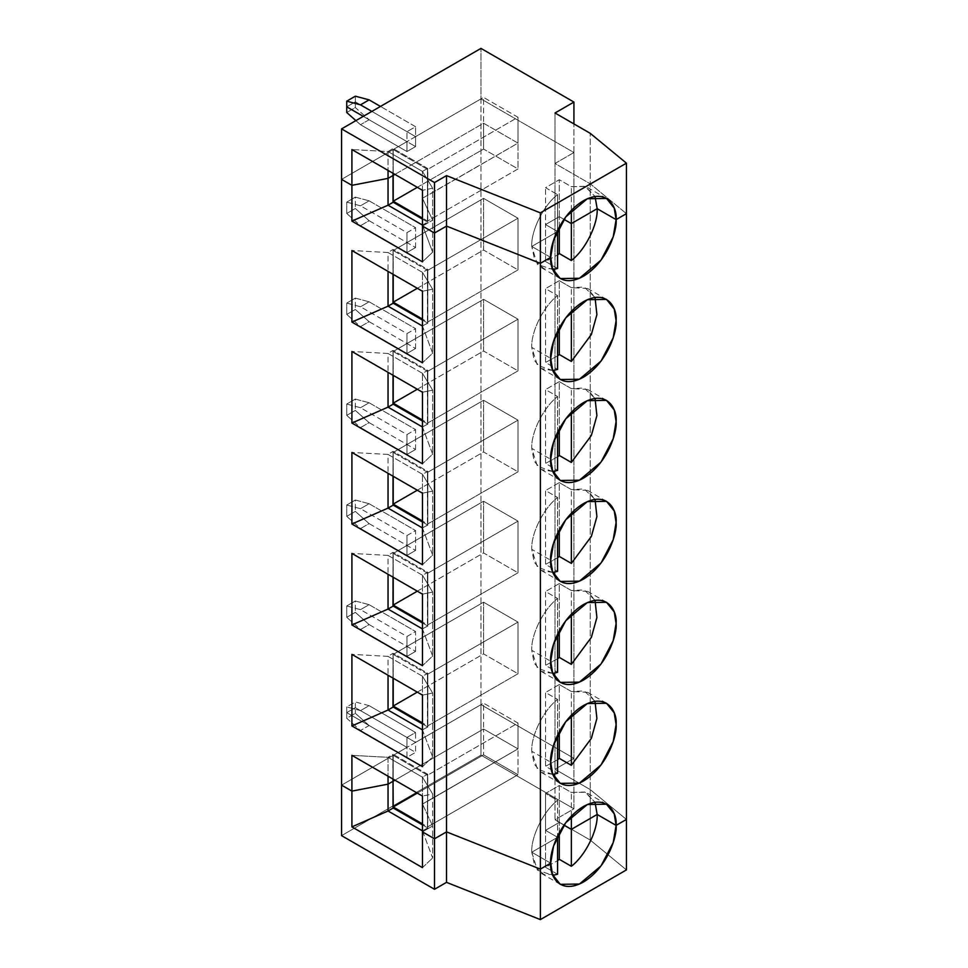 <?xml version="1.0" encoding="UTF-8"?>
<svg xmlns="http://www.w3.org/2000/svg" width="968" height="968" viewBox="0 0 968 968"><rect width="100%" height="100%" fill="white"/><g stroke="black" fill="none" stroke-linecap="round" stroke-linejoin="round"><path stroke-width="0.73" stroke-dasharray="4.84 3.63" d="M388.047 151.553L422.471 171.421L432.648 188.203L422.471 190.297L432.648 188.203L432.648 220.196L422.471 198.258L422.471 171.421L388.047 151.553L393.032 148.467L427.808 168.541L422.471 171.421L427.457 168.541L427.457 195.367L422.471 198.258L427.457 195.367L427.457 168.541L427.626 195.476L517.989 143.107L483.564 123.226L394.932 174.409L483.564 123.226L517.989 143.107L427.808 195.367L427.808 168.541L393.032 148.467L388.047 151.553L351.904 149.556L388.047 151.553L388.047 170.428L388.047 151.553M573.927 152.545L555.003 163.471L590.25 183.823L626.429 213.65L590.25 183.823L555.003 163.471L573.927 152.545L573.927 123.928L573.927 152.545L480.987 98.881L573.927 152.545L573.927 758.319L480.987 704.656L415.587 742.42L355.341 707.644L346.738 712.605L406.971 747.393L341.571 785.145L406.971 747.393L406.971 757.327L415.587 752.354L415.587 742.42L480.987 704.656L573.927 758.319L555.003 769.245L590.25 789.598L626.429 819.436L590.25 789.598L590.25 840.079L590.25 789.598L555.003 769.245L573.927 758.319L573.927 808.8L555.003 819.727L555.003 769.245L555.003 819.727L590.25 840.079L555.003 819.727L573.927 808.8L573.927 758.319L555.003 769.245L590.25 789.598L626.429 819.436L590.25 789.598L555.003 769.245L573.927 758.319L480.987 704.656L480.987 755.137L573.927 808.8L480.987 755.137L480.987 704.656L573.927 758.319L573.927 152.545L555.003 163.471L555.003 112.99L555.003 769.245L555.003 163.471L590.25 183.823L590.25 133.342L590.25 789.598L590.25 183.823L626.429 213.65L590.25 183.823L555.003 163.471L573.927 152.545L480.987 98.881L415.587 136.645L480.987 98.881L480.987 48.4L480.987 704.656L415.587 742.42L415.587 752.354L369.111 725.528L355.341 713.319L355.341 707.644L415.587 742.42L480.987 704.656L480.987 98.881L573.927 152.545M563.969 219.337L559.298 216.638L545.529 224.588L557.58 231.546L531.759 246.453L550.695 257.379L531.759 246.453C530.9 230.686 543.641 205.131 557.58 194.628L545.529 187.671L559.298 179.721L571.35 186.679L584.829 186.267L595.03 196.492L585.483 186.497L571.35 186.679L559.298 179.721L545.529 187.671L557.58 194.628L557.58 230.227L557.58 194.628C543.641 205.131 530.9 230.686 531.759 246.453L557.58 231.546L545.529 224.588L545.529 187.671L545.529 224.588L559.298 216.638L559.298 179.721L559.298 216.638L563.969 219.337M422.471 226.076L432.648 220.196L422.471 226.076L432.648 220.196L432.648 188.203L422.471 171.421L422.471 198.258L432.648 220.196L422.471 226.076M393.032 175.293L393.032 202.131L393.032 175.293M341.571 179.37L406.971 141.606L363.254 116.366L406.971 141.606L341.571 179.37L406.971 141.606L406.971 131.672L406.971 151.553L415.587 146.579L415.587 126.711L406.971 131.672L415.587 126.711L380.472 106.432L415.587 126.711L415.587 136.645L355.341 101.858L415.587 136.645L480.987 98.881L415.587 136.645L355.341 101.858L355.341 96.183L355.341 101.858L346.738 106.831L355.341 101.858L346.738 106.831L355.341 101.858L415.587 136.645L415.587 146.579L406.971 151.553L406.971 141.606L341.571 179.37M571.35 210.346L571.35 186.679L571.35 210.346M393.032 173.308L393.032 148.661L393.032 173.308M393.214 173.405L393.214 149.556L427.626 169.436L427.626 195.27L427.626 169.436L517.989 117.261L517.989 143.107L517.989 117.261L483.564 97.393L483.564 123.226L483.564 97.393L517.989 117.261L427.626 169.436L393.214 149.556L483.564 97.393L393.214 149.556L393.214 173.405M427.626 168.638L427.626 195.476L427.626 168.638M371.869 111.405L406.971 131.672L371.869 111.405M626.429 869.917L590.25 840.079L626.429 869.917M394.932 780.184L483.564 729.001L517.989 748.881L422.471 804.033L432.648 825.97L422.471 831.851L432.648 825.97L432.648 857.963L422.471 830.859L427.808 827.979L427.626 801.044L427.626 826.89L422.471 823.901L427.626 826.89L427.626 801.044L517.989 748.881L483.564 729.001L394.932 780.184L483.564 729.001L483.564 754.846L483.564 729.001L394.932 780.184M557.58 874.237L545.529 867.28L557.58 860.697L545.529 867.28L557.58 874.237L544.101 874.649L534.832 866.433L531.759 852.227L550.695 863.154L531.759 852.227L557.58 837.32L545.529 830.362L559.298 822.413L563.969 825.111L559.298 822.413L545.529 830.362L557.58 837.32L531.759 852.227L550.695 863.154L531.759 852.227L537.409 870.171L552.837 875.35M393.032 781.273L393.032 808.111L393.032 781.273M422.471 824.893L427.808 827.979L422.471 824.893M422.471 867.63L432.648 857.963L422.471 867.63M341.571 835.626L480.987 755.137L341.571 835.626M406.971 757.327L360.507 730.501L369.111 725.528L415.587 752.354L406.971 757.327L406.971 747.393L346.738 712.605L346.738 718.28L360.507 730.501L406.971 757.327M355.341 713.319L369.111 725.528L360.507 730.501L346.738 718.28L355.341 713.319L346.738 718.28L346.738 712.605L355.341 707.644L355.341 713.319M545.529 867.28L545.529 830.362L545.529 867.28M559.298 832.661L559.298 822.413L559.298 832.661M432.648 825.97L422.471 804.033L422.471 830.859L432.648 857.963L432.648 825.97L422.471 831.851L432.648 825.97L422.471 804.033L427.457 801.153L427.457 827.979L422.471 830.859L422.471 777.195L432.648 793.978L432.648 825.97L432.648 793.978L422.471 796.083L432.648 793.978L422.471 777.195L388.047 757.327L422.471 777.195L427.457 774.315L422.471 777.195L422.471 804.033L427.626 801.25L427.626 828.076L427.457 801.153L422.471 804.033L432.648 825.97M427.626 801.25L427.457 774.315L427.626 801.25L517.989 748.881L517.989 774.715L517.989 748.881L483.564 729.001L517.989 748.881L427.808 801.153L427.457 774.315L427.626 801.25L427.808 774.315L393.032 754.241L427.808 774.315L427.626 801.25M417.305 793.095L483.564 754.846L517.989 774.715L427.626 826.89L517.989 774.715L483.564 754.846L417.305 793.095M351.904 755.342L388.047 757.327L393.032 754.241L393.032 781.079L393.032 754.241L392.863 781.176L392.863 754.338L393.032 779.083L393.032 754.447L388.047 757.327L388.047 776.203L388.047 757.327L351.904 755.342M341.571 785.145L406.971 747.393L346.738 712.605L355.341 707.644L415.587 742.42L415.587 732.486L406.971 737.447L406.971 747.393L341.571 785.145M563.969 825.111L559.298 822.413L545.529 830.362L557.58 837.32L531.759 852.227C530.9 836.461 543.641 810.906 557.58 800.403L545.529 793.445L559.298 785.496L571.35 792.453L584.829 792.042L595.03 802.266L585.483 792.284L571.35 792.453L559.298 785.496L559.298 822.413L563.969 825.111M393.214 779.192L393.214 755.342L427.626 775.211L427.626 801.044L427.626 775.211L517.989 723.048L517.989 748.881L517.989 723.048L483.564 703.167L483.564 729.001L483.564 703.167L517.989 723.048L427.626 775.211L393.214 755.342L483.564 703.167L393.214 755.342L393.214 779.192M415.587 651.391L415.587 631.523L406.971 636.484L406.971 656.365L415.587 651.391L406.971 656.365L406.971 636.484L360.507 609.659L346.738 605.968L346.738 617.318L360.507 629.527L406.971 656.365L360.507 629.527L369.111 624.566L415.587 651.391L369.111 624.566L355.341 612.357L355.341 600.995L369.111 604.685L415.587 631.523L415.587 651.391M415.587 550.429L415.587 530.561L406.971 535.522L406.971 555.402L415.587 550.429L406.971 555.402L406.971 535.522L360.507 508.696L346.738 505.006L346.738 516.355L360.507 528.564L406.971 555.402L360.507 528.564L369.111 523.603L415.587 550.429L369.111 523.603L355.341 511.394L355.341 500.032L369.111 503.723L415.587 530.561L415.587 550.429M415.587 449.467L415.587 429.598L406.971 434.559L406.971 454.44L415.587 449.467L406.971 454.44L406.971 434.559L360.507 407.734L346.738 404.043L346.738 415.393L360.507 427.602L406.971 454.44L360.507 427.602L369.111 422.641L415.587 449.467L369.111 422.641L355.341 410.432L355.341 399.07L369.111 402.761L415.587 429.598L415.587 449.467M415.587 348.504L415.587 328.636L406.971 333.597L406.971 353.477L415.587 348.504L406.971 353.477L406.971 333.597L360.507 306.771L346.738 303.081L346.738 314.431L360.507 326.639L406.971 353.477L360.507 326.639L369.111 321.679L415.587 348.504L369.111 321.679L355.341 309.47L355.341 298.108L369.111 301.798L415.587 328.636L415.587 348.504M415.587 247.542L415.587 227.674L406.971 232.635L406.971 252.515L415.587 247.542L406.971 252.515L406.971 232.635L360.507 205.809L346.738 202.118L346.738 213.468L360.507 225.677L406.971 252.515L360.507 225.677L369.111 220.716L415.587 247.542L369.111 220.716L355.341 208.507L355.341 197.145L369.111 200.836L415.587 227.674L415.587 247.542M406.971 737.447L415.587 732.486L369.111 705.648L360.507 710.621L406.971 737.447L360.507 710.621L346.738 706.93L346.738 712.605L406.971 747.393L406.971 737.447M346.738 712.605L346.738 706.93L355.341 701.957L355.341 707.644L346.738 712.605M415.587 742.42L355.341 707.644L355.341 701.957L369.111 705.648L415.587 732.486L415.587 742.42M369.111 705.648L355.341 701.957L346.738 706.93L360.507 710.621L369.111 705.648M571.35 816.121L571.35 792.453L571.35 816.121M545.529 793.445L545.529 830.362L559.298 822.413L559.298 785.496L545.529 793.445L557.58 800.403L557.58 836.001L557.58 800.403C543.641 810.906 530.9 836.461 531.759 852.227L557.58 837.32L545.529 830.362L545.529 793.445M559.298 684.533L571.35 691.491L587.588 692.326L595.03 701.304L584.261 690.898L571.35 691.491L559.298 684.533L545.529 692.483L559.298 684.533L559.298 731.699L559.298 684.533M557.58 759.735L545.529 766.317L557.58 773.275L545.529 766.317L545.529 692.483L557.58 699.44L545.529 692.483L545.529 766.317L557.58 759.735M552.837 774.388L541.342 772.44L534.106 763.958L531.759 751.265L550.695 762.191L531.759 751.265C530.9 735.499 543.641 709.943 557.58 699.44C543.641 709.943 530.9 735.499 531.759 751.265L537.409 769.209L552.837 774.388M557.58 735.039L557.58 699.44L557.58 735.039M571.35 715.158L571.35 691.491L571.35 715.158M422.471 695.121L432.648 693.015L432.648 757L422.471 766.668L432.648 757L422.471 729.896L427.808 727.016L427.808 673.353L393.032 653.279L388.047 656.365L351.904 654.38L388.047 656.365L388.047 675.24L388.047 656.365L422.471 676.233L427.808 673.353L427.808 727.016L422.471 723.931L427.808 727.016L427.457 673.353L427.457 727.016L422.471 729.896L422.471 676.233L422.471 729.896L432.648 757L432.648 693.015L422.471 676.233L432.648 693.015L422.471 695.121M393.032 678.12L393.032 653.485L393.032 678.12M392.863 707.039L393.032 653.279L392.863 707.039M393.214 678.229L393.214 654.38L427.626 674.248L427.626 725.927L422.471 722.939L427.626 725.927L427.626 674.248L517.989 622.085L483.564 602.205L393.214 654.38L393.214 678.229M417.305 692.132L483.564 653.884L483.564 602.205L483.564 653.884L517.989 673.752L517.989 622.085L517.989 673.752L427.626 725.927L517.989 673.752L483.564 653.884L417.305 692.132M346.738 617.318L346.738 605.968L355.341 600.995L355.341 612.357L346.738 617.318L355.341 612.357L369.111 624.566L360.507 629.527L346.738 617.318M422.471 676.233L388.047 656.365L393.032 653.279L427.808 673.353L422.471 676.233M406.971 636.484L415.587 631.523L369.111 604.685L360.507 609.659L406.971 636.484M369.111 604.685L355.341 600.995L346.738 605.968L360.507 609.659L369.111 604.685M559.298 583.571L571.35 590.528L587.588 591.363L595.03 600.341L584.261 589.936L571.35 590.528L559.298 583.571L545.529 591.521L559.298 583.571L559.298 630.737L559.298 583.571M557.58 658.772L545.529 665.355L557.58 672.312L545.529 665.355L545.529 591.521L557.58 598.478L545.529 591.521L545.529 665.355L557.58 658.772M552.837 673.425L541.342 671.465L534.106 662.995L531.759 650.302L550.695 661.229L531.759 650.302C530.9 634.536 543.641 608.981 557.58 598.478C543.641 608.981 530.9 634.536 531.759 650.302L537.409 668.247L552.837 673.425M557.58 634.076L557.58 598.478L557.58 634.076M571.35 614.196L571.35 590.528L571.35 614.196M422.471 594.158L432.648 592.053L432.648 656.038L422.471 665.706L432.648 656.038L422.471 628.934L427.808 626.054L427.808 572.39L393.032 552.317L388.047 555.402L351.904 553.418L388.047 555.402L388.047 574.278L388.047 555.402L422.471 575.27L427.808 572.39L427.808 626.054L422.471 622.969L427.808 626.054L427.457 572.39L427.457 626.054L422.471 628.934L422.471 575.27L422.471 628.934L432.648 656.038L432.648 592.053L422.471 575.27L432.648 592.053L422.471 594.158M393.032 577.158L393.032 552.522L393.032 577.158M392.863 606.077L393.032 552.317L392.863 606.077M393.214 577.267L393.214 553.418L427.626 573.286L427.626 624.965L422.471 621.976L427.626 624.965L427.626 573.286L517.989 521.111L483.564 501.243L393.214 553.418L393.214 577.267M417.305 591.17L483.564 552.922L483.564 501.243L483.564 552.922L517.989 572.79L517.989 521.111L517.989 572.79L427.626 624.965L517.989 572.79L483.564 552.922L417.305 591.17M346.738 516.355L346.738 505.006L355.341 500.032L355.341 511.394L346.738 516.355L355.341 511.394L369.111 523.603L360.507 528.564L346.738 516.355M427.626 674.248L393.214 654.38L483.564 602.205L517.989 622.085L427.626 674.248M422.471 575.27L388.047 555.402L393.032 552.317L427.808 572.39L422.471 575.27M406.971 535.522L415.587 530.561L369.111 503.723L360.507 508.696L406.971 535.522M369.111 503.723L355.341 500.032L346.738 505.006L360.507 508.696L369.111 503.723M559.298 482.608L571.35 489.566L587.588 490.401L595.03 499.379L584.261 488.973L571.35 489.566L559.298 482.608L545.529 490.558L559.298 482.608L559.298 529.774L559.298 482.608M557.58 557.81L545.529 564.392L557.58 571.35L545.529 564.392L545.529 490.558L557.58 497.516L545.529 490.558L545.529 564.392L557.58 557.81M552.837 572.463L541.342 570.503L534.106 562.033L531.759 549.34L550.695 560.266L531.759 549.34C530.9 533.574 543.641 508.019 557.58 497.516C543.641 508.019 530.9 533.574 531.759 549.34L537.409 567.284L552.837 572.463M557.58 533.114L557.58 497.516L557.58 533.114M571.35 513.234L571.35 489.566L571.35 513.234M422.471 493.196L432.648 491.091L432.648 555.075L422.471 564.743L432.648 555.075L422.471 527.971L427.808 525.092L427.808 471.428L393.032 451.354L388.047 454.44L351.904 452.443L388.047 454.44L388.047 473.316L388.047 454.44L422.471 474.308L427.808 471.428L427.808 525.092L422.471 522.006L427.808 525.092L427.457 471.428L427.457 525.092L422.471 527.971L422.471 474.308L422.471 527.971L432.648 555.075L432.648 491.091L422.471 474.308L432.648 491.091L422.471 493.196M393.032 476.195L393.032 451.56L393.032 476.195M392.863 505.114L393.032 451.354L392.863 505.114M393.214 476.292L393.214 452.443L427.626 472.324L427.626 524.003L422.471 521.014L427.626 524.003L427.626 472.324L517.989 420.148L483.564 400.28L393.214 452.443L393.214 476.292M417.305 490.207L483.564 451.947L483.564 400.28L483.564 451.947L517.989 471.827L517.989 420.148L517.989 471.827L427.626 524.003L517.989 471.827L483.564 451.947L417.305 490.207M346.738 415.393L346.738 404.043L355.341 399.07L355.341 410.432L346.738 415.393L355.341 410.432L369.111 422.641L360.507 427.602L346.738 415.393M427.626 573.286L393.214 553.418L483.564 501.243L517.989 521.111L427.626 573.286M422.471 474.308L388.047 454.44L393.032 451.354L427.808 471.428L422.471 474.308M406.971 434.559L415.587 429.598L369.111 402.761L360.507 407.734L406.971 434.559M369.111 402.761L355.341 399.07L346.738 404.043L360.507 407.734L369.111 402.761M559.298 381.646L571.35 388.604L587.588 389.439L595.03 398.417L584.261 388.011L571.35 388.604L559.298 381.646L545.529 389.596L559.298 381.646L559.298 428.812L559.298 381.646M557.58 456.848L545.529 463.43L557.58 470.387L545.529 463.43L545.529 389.596L557.58 396.553L545.529 389.596L545.529 463.43L557.58 456.848M552.837 471.501L541.342 469.541L534.106 461.07L531.759 448.378L550.695 459.304L531.759 448.378C530.9 432.611 543.641 407.056 557.58 396.553C543.641 407.056 530.9 432.611 531.759 448.378L537.409 466.322L552.837 471.501M557.58 432.151L557.58 396.553L557.58 432.151M571.35 412.271L571.35 388.604L571.35 412.271M422.471 392.234L432.648 390.128L432.648 454.113L422.471 463.781L432.648 454.113L422.471 427.009L427.808 424.129L427.808 370.466L393.032 350.392L388.047 353.477L351.904 351.481L388.047 353.477L388.047 372.353L388.047 353.477L422.471 373.346L427.808 370.466L427.808 424.129L422.471 421.044L427.808 424.129L427.457 370.466L427.457 424.129L422.471 427.009L422.471 373.346L422.471 427.009L432.648 454.113L432.648 390.128L422.471 373.346L432.648 390.128L422.471 392.234M393.032 375.233L393.032 350.597L393.032 375.233M392.863 404.152L393.032 350.392L392.863 404.152M393.214 375.33L393.214 351.481L427.626 371.361L427.626 423.04L422.471 420.051L427.626 423.04L427.626 371.361L517.989 319.186L483.564 299.318L393.214 351.481L393.214 375.33M417.305 389.245L483.564 350.985L483.564 299.318L483.564 350.985L517.989 370.865L517.989 319.186L517.989 370.865L427.626 423.04L517.989 370.865L483.564 350.985L417.305 389.245M346.738 314.431L346.738 303.081L355.341 298.108L355.341 309.47L346.738 314.431L355.341 309.47L369.111 321.679L360.507 326.639L346.738 314.431M427.626 472.324L393.214 452.443L483.564 400.28L517.989 420.148L427.626 472.324M422.471 373.346L388.047 353.477L393.032 350.392L427.808 370.466L422.471 373.346M406.971 333.597L415.587 328.636L369.111 301.798L360.507 306.771L406.971 333.597M369.111 301.798L355.341 298.108L346.738 303.081L360.507 306.771L369.111 301.798M559.298 280.684L571.35 287.641L587.588 288.476L595.03 297.454L584.261 287.048L571.35 287.641L559.298 280.684L545.529 288.633L559.298 280.684L559.298 327.849L559.298 280.684M557.58 355.885L545.529 362.468L557.58 369.425L545.529 362.468L545.529 288.633L557.58 295.591L545.529 288.633L545.529 362.468L557.58 355.885M552.837 370.538L541.342 368.578L534.106 360.108L531.759 347.415L550.695 358.341L531.759 347.415C530.9 331.649 543.641 306.094 557.58 295.591C543.641 306.094 530.9 331.649 531.759 347.415L537.409 365.359L552.837 370.538M557.58 331.189L557.58 295.591L557.58 331.189M571.35 311.309L571.35 287.641L571.35 311.309M422.471 291.271L432.648 289.166L432.648 353.151L422.471 362.819L432.648 353.151L422.471 326.047L427.808 323.167L427.808 269.503L393.032 249.429L388.047 252.515L351.904 250.518L388.047 252.515L388.047 271.391L388.047 252.515L422.471 272.383L427.808 269.503L427.808 323.167L422.471 320.081L427.808 323.167L427.457 269.503L427.457 323.167L422.471 326.047L422.471 272.383L422.471 326.047L432.648 353.151L432.648 289.166L422.471 272.383L432.648 289.166L422.471 291.271M393.032 274.271L393.032 249.635L393.032 274.271M392.863 303.19L393.032 249.429L392.863 303.19M393.214 274.368L393.214 250.518L427.626 270.399L427.626 322.066L422.471 319.089L427.626 322.066L427.626 270.399L517.989 218.223L483.564 198.355L393.214 250.518L393.214 274.368M417.305 288.282L483.564 250.022L483.564 198.355L483.564 250.022L517.989 269.903L517.989 218.223L517.989 269.903L427.626 322.066L517.989 269.903L483.564 250.022L417.305 288.282M346.738 213.468L346.738 202.118L355.341 197.145L355.341 208.507L346.738 213.468L355.341 208.507L369.111 220.716L360.507 225.677L346.738 213.468M427.626 371.361L393.214 351.481L483.564 299.318L517.989 319.186L427.626 371.361M422.471 272.383L388.047 252.515L393.032 249.429L427.808 269.503L422.471 272.383M406.971 232.635L415.587 227.674L369.111 200.836L360.507 205.809L406.971 232.635M369.111 200.836L355.341 197.145L346.738 202.118L360.507 205.809L369.111 200.836M363.254 116.366L406.971 141.606L363.254 116.366M394.932 174.409L483.564 123.226L517.989 143.107L422.471 198.258L432.648 220.196L432.648 252.188L422.471 261.856L432.648 252.188L422.471 225.084L427.808 222.204L427.626 195.27L427.626 221.103L422.471 218.127L427.626 221.103L427.626 195.27L517.989 143.107L483.564 123.226L394.932 174.409M550.695 257.379L531.759 246.453L557.58 231.546L545.529 224.588L559.298 216.638L545.529 224.588L557.58 231.546L531.759 246.453L550.695 257.379M557.58 268.463L545.529 261.505L557.58 254.923L545.529 261.505L557.58 268.463L544.101 268.874L534.832 260.658L531.759 246.453L537.409 264.397L552.837 269.576M545.529 261.505L545.529 224.588L545.529 261.505M559.298 226.875L559.298 216.638L559.298 226.875M393.032 202.324L392.863 175.402L393.032 202.324M422.471 219.119L427.808 222.204L422.471 219.119M427.626 195.476L427.626 222.301L427.626 195.476M422.471 198.258L427.457 195.367L427.457 222.204L422.471 225.084L422.471 198.258L422.471 225.084L432.648 252.188L432.648 220.196L422.471 198.258M417.305 187.32L483.564 149.06L483.564 123.226L483.564 149.06L517.989 168.94L517.989 143.107L517.989 168.94L427.626 221.103L517.989 168.94L483.564 149.06L417.305 187.32M355.885 120.625L360.507 124.715L406.971 151.553L360.507 124.715L369.111 119.754L415.587 146.579L369.111 119.754L355.341 107.545L355.341 101.858L355.341 107.545L346.738 112.506L355.341 107.545L369.111 119.754L360.507 124.715L355.885 120.625M427.626 270.399L393.214 250.518L483.564 198.355L517.989 218.223L427.626 270.399M587.588 187.514L606.525 198.452M541.342 873.402L560.278 884.328M587.588 793.288L606.525 804.226M587.588 692.326L606.525 703.264M541.342 772.44L560.278 783.366M587.588 591.363L606.525 602.302M541.342 671.465L560.278 682.404M587.588 490.401L606.525 501.339M541.342 570.503L560.278 581.441M587.588 389.439L606.525 400.377M541.342 469.541L560.278 480.479M587.588 288.476L606.525 299.414M541.342 368.578L560.278 379.516M560.278 278.554L541.342 267.616"/><path stroke-width="1.45" d="M422.471 190.297L351.904 149.556L422.471 190.297L422.471 226.076L434.511 233.034L422.471 226.076L422.471 190.297M626.429 213.65L616.096 219.615L597.171 208.689L571.35 223.596L563.969 219.337L571.35 223.596L571.35 210.346L571.35 223.596L597.171 208.689L616.096 219.615L626.429 213.65L626.429 163.168L626.429 869.917L626.429 819.436L616.096 825.389C617.415 835.686 607.601 867.546 583.401 882.042C559.189 895.497 549.376 874.963 550.695 863.154L540.374 869.119L550.695 863.154L552.571 874.661L560.278 884.328L579.445 884.038L601.043 865.888L613.216 842.559L616.096 825.389L597.171 814.463C598.03 830.217 585.289 855.785 571.35 866.287L559.298 859.33L557.58 860.697L559.298 859.33L559.298 832.661L559.298 859.33L571.35 866.287L571.35 829.37L597.171 814.463L571.35 829.37L563.969 825.111L571.35 829.37L571.35 866.287C585.289 855.785 598.03 830.217 597.171 814.463L571.35 829.37L563.969 825.111L571.35 829.37L571.35 816.121L571.35 829.37L597.171 814.463L616.096 825.389L626.429 819.436L626.429 213.65L616.096 219.615L614.232 208.108L606.525 198.452L587.346 198.73L565.76 216.892L553.575 240.209L550.695 257.379L540.374 263.344L446.526 226.101L434.511 233.034L446.526 226.101L540.374 263.344L550.695 257.379C549.376 247.094 559.189 215.223 583.401 200.739C607.601 187.272 617.415 207.817 616.096 219.615C617.415 229.9 607.601 261.771 583.401 276.255C559.189 289.722 549.376 269.189 550.695 257.379L540.374 263.344L540.374 212.863L540.374 869.119L446.526 831.875L540.374 869.119L540.374 919.6L540.374 869.119L446.526 831.875L434.511 838.808L446.526 831.875L446.526 882.356L446.526 831.875L434.511 838.808L422.471 831.851L434.511 838.808L434.511 889.289L434.511 838.808L422.471 831.851L422.471 867.63L351.904 826.89L388.047 810.99L422.471 830.859L388.047 810.99L393.032 808.111L388.047 810.99L388.047 784.153L393.032 781.273L388.047 784.153L388.047 810.99L351.904 826.89L422.471 867.63L422.471 796.083L351.904 755.342L351.904 791.11L388.047 784.153L351.904 791.11L351.904 826.89L351.904 791.11L341.571 785.145L351.904 791.11L341.571 785.145L341.571 835.626L434.511 889.289L446.526 882.356L540.374 919.6L626.429 869.917L540.374 919.6L446.526 882.356L434.511 889.289L341.571 835.626L341.571 785.145L351.904 791.11L388.047 784.153L351.904 791.11L351.904 755.342L422.471 796.083L422.471 831.851L434.511 838.808L434.511 182.553L434.511 233.034L422.471 226.076L422.471 261.856L351.904 221.103L351.904 185.336L341.571 179.37L351.904 185.336L351.904 149.556L351.904 185.336L388.047 178.378L351.904 185.336L341.571 179.37L341.571 128.889L341.571 785.145L341.571 179.37L351.904 185.336L388.047 178.378L388.047 170.428L388.047 178.378L393.032 175.498L388.047 178.378L393.032 175.498L393.032 173.308L393.032 175.498L388.047 178.378L351.904 185.336L351.904 221.103L422.471 261.856L422.471 226.076L434.511 233.034L434.511 838.808L446.526 831.875L540.374 869.119L550.695 863.154L540.374 869.119L540.374 263.344L446.526 226.101L446.526 175.619L446.526 831.875L446.526 226.101L434.511 233.034L446.526 226.101L540.374 263.344L550.695 257.379L552.571 268.886L560.278 278.554L579.445 278.264L601.043 260.102L613.216 236.785L616.096 219.615L626.429 213.65M557.58 231.546L556.733 232.03L557.58 230.227L556.733 232.03L557.58 231.546L557.58 268.463L557.58 231.546M394.932 174.409L393.032 175.293L393.214 173.405L393.214 175.402L394.932 174.409M363.254 116.366L346.738 106.831L363.254 116.366L346.738 106.831L346.738 101.156L360.507 104.847L371.869 111.405L360.507 104.847L369.111 99.873L360.507 104.847L346.738 101.156L346.738 106.831L363.254 116.366M573.927 123.928L573.927 102.063L555.003 112.99L590.25 133.342L626.429 163.168L540.374 212.863L446.526 175.619L434.511 182.553L341.571 128.889L480.987 48.4L573.927 102.063L573.927 123.928M595.03 196.492L597.171 208.689L595.03 196.492M380.472 106.432L369.111 99.873L380.472 106.432M355.341 96.183L369.111 99.873L355.341 96.183L346.738 101.156L355.341 96.183M626.429 163.168L590.25 133.342L555.003 112.99L573.927 102.063L480.987 48.4L341.571 128.889L434.511 182.553L446.526 175.619L540.374 212.863L626.429 163.168M393.032 781.079L394.932 780.184L393.032 781.079L393.214 807.01L393.032 781.079M556.733 837.804L557.58 837.32L556.733 837.804L557.58 837.32L557.58 874.237L557.58 837.32L556.733 837.804M393.032 807.905L422.471 824.893L393.032 807.905M422.471 823.901L393.214 807.01L417.305 793.095L393.214 807.01L422.471 823.901M393.032 808.111L393.032 781.273L393.032 808.111M552.837 875.35L557.58 874.237M393.032 781.273L388.047 784.153L393.032 781.273L393.032 779.083L393.032 781.273M394.932 780.184L393.214 781.176L393.214 779.192L393.214 781.176L394.932 780.184M388.047 776.203L388.047 784.153L388.047 776.203M351.904 725.927L351.904 654.38L422.471 695.121L422.471 766.668L351.904 725.927L422.471 766.668L422.471 695.121L351.904 654.38L351.904 725.927L388.047 710.028L351.904 725.927M351.904 624.965L351.904 553.418L422.471 594.158L422.471 665.706L351.904 624.965L422.471 665.706L422.471 594.158L351.904 553.418L351.904 624.965L388.047 609.066L351.904 624.965M351.904 524.003L351.904 452.443L422.471 493.196L422.471 564.743L351.904 524.003L422.471 564.743L422.471 493.196L351.904 452.443L351.904 524.003L388.047 508.103L351.904 524.003M351.904 423.04L351.904 351.481L422.471 392.234L422.471 463.781L351.904 423.04L422.471 463.781L422.471 392.234L351.904 351.481L351.904 423.04L388.047 407.141L351.904 423.04M351.904 322.078L351.904 250.518L422.471 291.271L422.471 362.819L351.904 322.078L422.471 362.819L422.471 291.271L351.904 250.518L351.904 322.078L388.047 306.166L351.904 322.078M550.695 863.154C549.376 852.869 559.189 821.009 583.401 806.513C607.601 793.058 617.415 813.592 616.096 825.389L614.232 813.882L606.525 804.226L587.346 804.505L565.76 822.667L553.575 845.984L550.695 863.154M550.695 762.191C549.376 751.906 559.189 720.047 583.401 705.551C607.601 692.096 617.415 712.63 616.096 724.427C617.415 734.724 607.601 766.583 583.401 781.079C559.189 794.534 549.376 774.001 550.695 762.191L552.571 773.698L560.278 783.366L579.445 783.076L601.043 764.926L613.216 741.597L616.096 724.427L614.232 712.92L606.525 703.264L587.346 703.542L565.76 721.705L553.575 745.021L550.695 762.191M550.695 661.229C549.376 650.944 559.189 619.072 583.401 604.589C607.601 591.133 617.415 611.667 616.096 623.465C617.415 633.762 607.601 665.621 583.401 680.117C559.189 693.572 549.376 673.038 550.695 661.229L552.571 672.736L560.278 682.404L579.445 682.113L601.043 663.963L613.216 640.635L616.096 623.465L614.232 611.957L606.525 602.302L587.346 602.58L565.76 620.742L553.575 644.059L550.695 661.229M550.695 560.266C549.376 549.981 559.189 518.11 583.401 503.626C607.601 490.171 617.415 510.705 616.096 522.502C617.415 532.799 607.601 564.659 583.401 579.154C559.189 592.61 549.376 572.076 550.695 560.266L552.571 571.773L560.278 581.441L579.445 581.151L601.043 563.001L613.216 539.672L616.096 522.502L614.232 510.995L606.525 501.339L587.346 501.618L565.76 519.78L553.575 543.096L550.695 560.266M550.695 459.304C549.376 449.019 559.189 417.147 583.401 402.664C607.601 389.209 617.415 409.742 616.096 421.54C617.415 431.825 607.601 463.696 583.401 478.18C559.189 491.647 549.376 471.113 550.695 459.304L552.571 470.811L560.278 480.479L579.445 480.189L601.043 462.038L613.216 438.71L616.096 421.54L614.232 410.033L606.525 400.377L587.346 400.655L565.76 418.817L553.575 442.134L550.695 459.304M550.695 358.341C549.376 348.056 559.189 316.185 583.401 301.701C607.601 288.234 617.415 308.78 616.096 320.577C617.415 330.862 607.601 362.734 583.401 377.217C559.189 390.685 549.376 370.151 550.695 358.341L552.571 369.849L560.278 379.516L579.445 379.226L601.043 361.064L613.216 337.747L616.096 320.577L614.232 309.07L606.525 299.414L587.346 299.693L565.76 317.855L553.575 341.172L550.695 358.341M595.03 802.266L597.171 814.463L595.03 802.266M557.58 836.001L557.58 837.32L557.58 836.001M595.03 701.304L596.905 718.474L591.375 738.318L571.35 765.325L559.298 758.367L557.58 759.735L559.298 758.367L559.298 731.699L559.298 758.367L571.35 765.325L571.35 715.158L571.35 765.325L591.375 738.318L596.905 718.474L595.03 701.304M557.58 773.275L552.837 774.388L557.58 773.275L557.58 735.039L557.58 773.275M422.471 729.896L388.047 710.028L388.047 675.24L388.047 710.028L393.032 707.136L393.032 678.12L393.032 707.136L388.047 710.028L422.471 729.896M393.032 706.942L422.471 723.931L393.032 706.942M393.214 706.047L393.214 678.229L393.214 706.047L417.305 692.132L393.214 706.047L422.471 722.939L393.214 706.047M595.03 600.341L596.905 617.511L591.375 637.355L571.35 664.363L559.298 657.405L557.58 658.772L559.298 657.405L559.298 630.737L559.298 657.405L571.35 664.363L571.35 614.196L571.35 664.363L591.375 637.355L596.905 617.511L595.03 600.341M557.58 672.312L552.837 673.425L557.58 672.312L557.58 634.076L557.58 672.312M422.471 628.934L388.047 609.066L388.047 574.278L388.047 609.066L393.032 606.174L393.032 577.158L393.032 606.174L388.047 609.066L422.471 628.934M393.032 605.98L422.471 622.969L393.032 605.98M393.214 605.085L393.214 577.267L393.214 605.085L417.305 591.17L393.214 605.085L422.471 621.976L393.214 605.085M595.03 499.379L596.905 516.549L591.375 536.393L571.35 563.4L559.298 556.443L557.58 557.81L559.298 556.443L559.298 529.774L559.298 556.443L571.35 563.4L571.35 513.234L571.35 563.4L591.375 536.393L596.905 516.549L595.03 499.379M557.58 571.35L552.837 572.463L557.58 571.35L557.58 533.114L557.58 571.35M422.471 527.971L388.047 508.103L388.047 473.316L388.047 508.103L393.032 505.211L393.032 476.195L393.032 505.211L388.047 508.103L422.471 527.971M393.032 505.018L422.471 522.006L393.032 505.018M393.214 504.122L393.214 476.292L393.214 504.122L417.305 490.207L393.214 504.122L422.471 521.014L393.214 504.122M595.03 398.417L596.905 415.587L591.375 435.431L571.35 462.438L559.298 455.48L557.58 456.848L559.298 455.48L559.298 428.812L559.298 455.48L571.35 462.438L571.35 412.271L571.35 462.438L591.375 435.431L596.905 415.587L595.03 398.417M557.58 470.387L552.837 471.501L557.58 470.387L557.58 432.151L557.58 470.387M422.471 427.009L388.047 407.141L388.047 372.353L388.047 407.141L393.032 404.249L393.032 375.233L393.032 404.249L388.047 407.141L422.471 427.009M393.032 404.055L422.471 421.044L393.032 404.055M393.214 403.16L393.214 375.33L393.214 403.16L417.305 389.245L393.214 403.16L422.471 420.051L393.214 403.16M595.03 297.454L596.905 314.624L591.375 334.456L571.35 361.475L559.298 354.518L557.58 355.885L559.298 354.518L559.298 327.849L559.298 354.518L571.35 361.475L571.35 311.309L571.35 361.475L591.375 334.456L596.905 314.624L595.03 297.454M557.58 369.425L552.837 370.538L557.58 369.425L557.58 331.189L557.58 369.425M422.471 326.047L388.047 306.166L388.047 271.391L388.047 306.166L393.032 303.286L393.032 274.271L393.032 303.286L388.047 306.166L422.471 326.047M393.032 303.093L422.471 320.081L393.032 303.093M393.214 302.197L393.214 274.368L393.214 302.197L417.305 288.282L393.214 302.197L422.471 319.089L393.214 302.197M563.969 219.337L571.35 223.596L597.171 208.689L616.096 219.615L597.171 208.689C598.03 224.443 585.289 250.01 571.35 260.513L559.298 253.555L557.58 254.923L559.298 253.555L559.298 226.875L559.298 253.555L571.35 260.513L571.35 223.596L563.969 219.337M552.837 269.576L557.58 268.463M597.171 208.689L571.35 223.596L571.35 260.513C585.289 250.01 598.03 224.443 597.171 208.689M422.471 225.084L388.047 205.204L351.904 221.103L388.047 205.204L388.047 178.378L388.047 205.204L393.032 202.324L393.032 175.498L393.032 202.324L388.047 205.204L422.471 225.084M393.032 202.131L422.471 219.119L393.032 202.131M422.471 218.127L393.214 201.235L393.214 175.402L393.214 201.235L417.305 187.32L393.214 201.235L422.471 218.127M346.738 106.831L346.738 112.506L355.885 120.625L346.738 112.506L346.738 106.831"/></g></svg>
